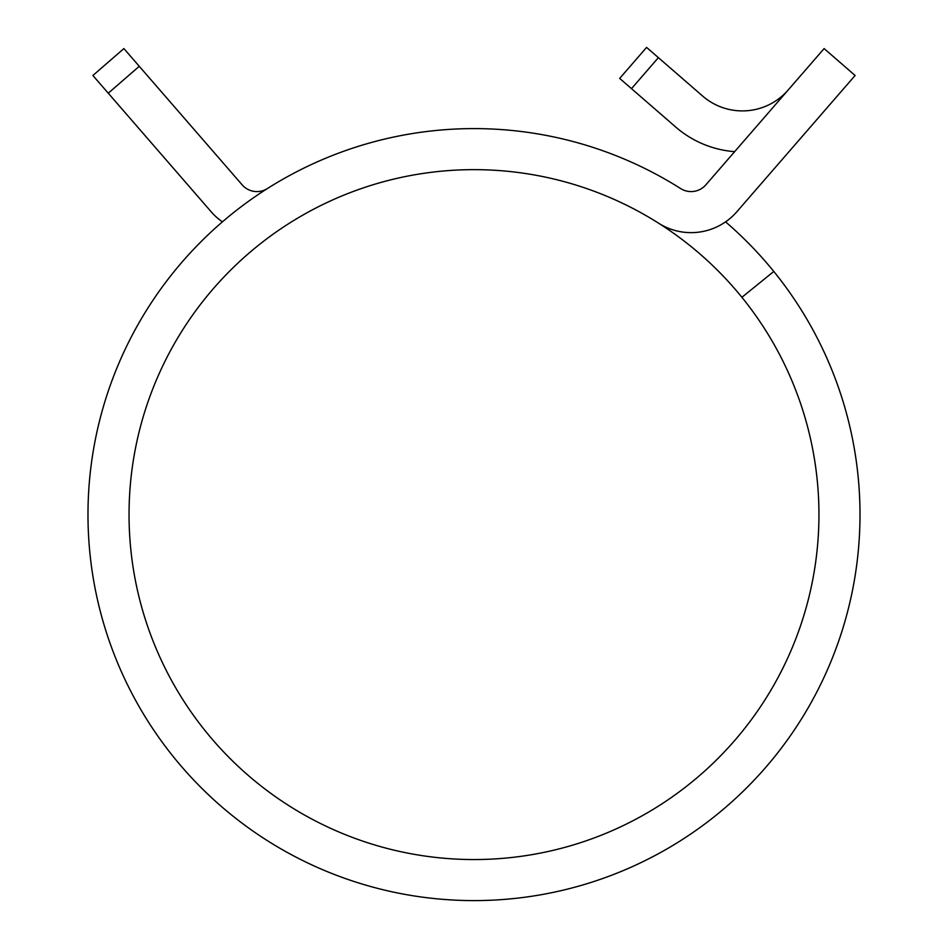 <?xml version="1.0" encoding="UTF-8"?>
<svg xmlns="http://www.w3.org/2000/svg" width="948" height="948" viewBox="0 0 948 948"><rect width="100%" height="100%" fill="white"/><g stroke="black" fill="none" stroke-linecap="round" stroke-linejoin="round"><path stroke-width="1.42" d="M825.542 109.553L736.833 211.771A60.589 60.589 0 0 1 658.647 223.23A344.954 344.954 0 0 0 129.047 514.61A344.954 344.954 0 0 0 474 859.552A344.954 344.954 0 0 0 741.905 297.305L773.781 271.448A385.99 385.99 0 0 1 474 900.6A385.99 385.99 0 0 1 287.931 176.411A385.99 385.99 0 0 1 680.617 188.557A19.541 19.541 0 0 0 705.833 184.86A19.541 19.541 0 0 1 680.617 188.557M658.647 223.23A344.954 344.954 0 0 0 206.095 297.305M725.576 221.856A385.99 385.99 0 0 1 773.781 271.448M482.579 900.505L490.507 900.245M488.67 900.316L492.699 900.15M490.78 900.233L494.015 900.079M505.948 899.273L515.973 898.313M516.293 898.277L512.927 898.633M490.946 900.233L484.938 900.446M476.18 900.588L478.55 900.576M433.189 898.431L436.601 898.787M454.732 900.114L458.026 900.268M445.548 899.545L454.045 900.079M289.353 223.23A344.954 344.954 0 0 1 741.905 297.305M705.833 184.86L824.108 48.585L855.108 75.485L736.833 211.771M139.261 66.301L108.262 93.2L92.892 75.485L123.892 48.585L242.167 184.86A19.541 19.541 0 0 0 267.383 188.557M108.262 93.2L211.167 211.771A60.589 60.589 0 0 0 222.424 221.856M646.583 47.4L658.386 57.65L631.486 88.65L619.684 78.4L646.583 47.4M788.144 90.036A60.589 60.589 0 0 1 702.669 96.08L658.386 57.65M734.653 151.656A101.626 101.626 0 0 1 675.77 127.079L631.486 88.65"/></g></svg>
